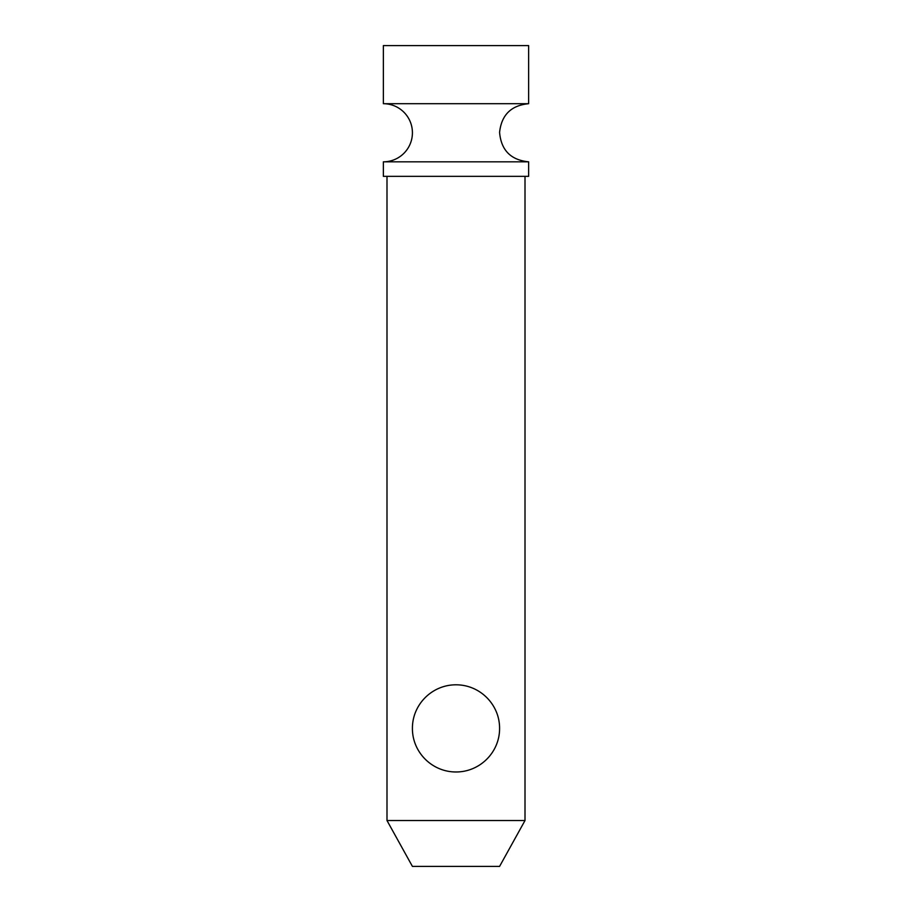 <?xml version="1.0" encoding="UTF-8"?>
<svg xmlns="http://www.w3.org/2000/svg" width="912" height="912" viewBox="0 0 912 912"><rect width="100%" height="100%" fill="white"/><g stroke="black" fill="none" stroke-linecap="round" stroke-linejoin="round"><path stroke-width="1.37" d="M383.359 161.823L383.359 176.347L528.641 176.347L528.641 161.823L383.359 161.823A29.059 29.059 0 0 0 412.418 132.764A29.059 29.059 0 0 0 383.359 103.706L528.641 103.706L528.641 45.6L383.359 45.6L383.359 103.706M525.004 820.538L386.996 820.538L412.418 866.4L499.582 866.4L525.004 820.538L525.004 176.347M456 771.974C431.935 772.031 412.27 752.126 412.418 728.392C412.27 704.657 431.935 684.752 456 684.809C480.065 684.752 499.73 704.657 499.582 728.392C499.73 752.126 480.065 772.031 456 771.974C431.935 772.031 412.27 752.126 412.418 728.392C412.27 704.657 431.935 684.752 456 684.809M528.641 161.823C510.8 160.033 501.11 150.218 499.582 132.354C501.497 114.923 511.176 105.37 528.641 103.706M386.996 176.347L386.996 820.538"/></g></svg>
